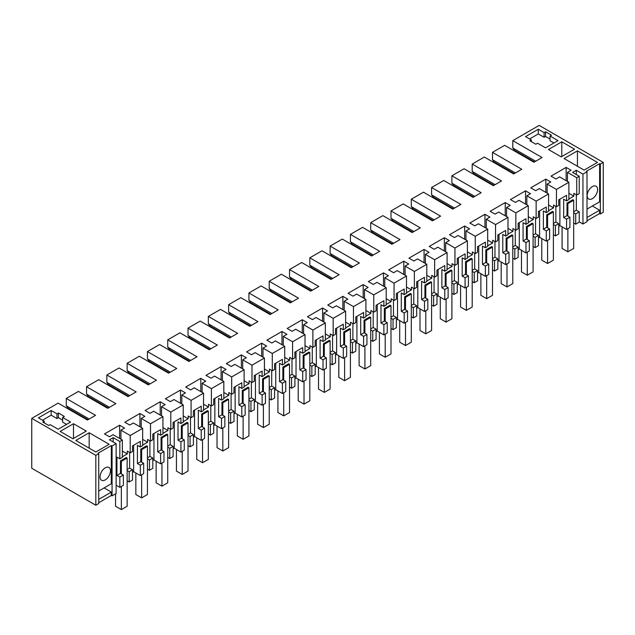 <?xml version="1.0" encoding="UTF-8"?>
<svg xmlns="http://www.w3.org/2000/svg" width="635" height="635" viewBox="0 0 635 635"><rect width="100%" height="100%" fill="white"/><g stroke="black" fill="none" stroke-linecap="round" stroke-linejoin="round"><path stroke-width="0.95" d="M587.01 220.821L599.623 213.543L600.353 213.963L603.25 212.288L603.25 162.401L539.171 125.405L512.786 140.637L512.786 148.003L514.525 150.344L534.527 161.901M98.727 453.684L98.727 503.571L95.829 505.246L95.829 455.358L98.727 453.684L98.004 453.263L111.339 445.564L112.07 445.984L116.126 443.635L116.126 493.522L112.07 495.871L111.339 495.451L98.727 502.729M95.829 505.246L31.75 468.249L31.75 418.362L58.134 403.13L87.424 420.037L95.544 415.346L66.254 398.439L66.254 405.805L89.162 419.029M603.25 162.401L600.353 164.076L599.623 163.655L586.288 171.355L587.01 171.775L587.01 221.663L582.954 224.004L579.247 221.861M520.176 153.614L520.176 154.281M587.01 171.775L582.954 174.117L576.286 170.267L572.572 172.41L579.247 176.26L576.731 177.713L567.452 172.355L571.079 170.259L566.134 167.41L551.029 176.125L555.974 178.983L559.602 176.887L568.881 182.245L556.435 189.428L547.156 184.071L550.783 181.975L545.838 179.126L530.733 187.849L535.678 190.698L539.298 188.603L548.577 193.961L542.361 197.556L536.138 201.144L526.859 195.786L530.487 193.699L525.542 190.841L510.437 199.565L515.382 202.414L519.001 200.327L528.28 205.684L515.842 212.868L506.563 207.51L510.191 205.415L505.246 202.565L490.141 211.28L495.086 214.138L498.705 212.042L507.984 217.4L495.546 224.584L486.267 219.226L489.895 217.13L484.95 214.281L469.844 223.004L474.789 225.854L478.409 223.758L487.688 229.116L481.473 232.712L475.25 236.299L465.971 230.942L469.598 228.854L464.653 225.996L449.548 234.72L454.493 237.569L458.113 235.482L467.392 240.84L454.954 248.015L445.675 242.665L449.294 240.57L444.357 237.712L429.252 246.436L434.189 249.293L437.817 247.198L447.096 252.555L434.657 259.739L425.379 254.381L428.998 252.285L424.061 249.436L408.956 258.151L413.893 261.009L417.52 258.913L426.799 264.271L420.576 267.867L414.361 271.455L405.082 266.097L408.702 264.009L403.765 261.152L388.66 269.875L393.597 272.725L397.224 270.637L406.503 275.995L394.065 283.17L384.786 277.82L388.406 275.725L383.469 272.867L368.363 281.591L373.301 284.448L376.928 282.353L386.207 287.711L373.761 294.894L364.49 289.536L368.109 287.441L363.164 284.591L348.059 293.306L353.004 296.164L356.632 294.068L365.911 299.426L359.688 303.022L353.465 306.61L344.186 301.252L347.813 299.164L342.868 296.307L327.763 305.03L332.708 307.88L336.336 305.792L345.615 311.15L333.169 318.325L323.89 312.976L327.517 310.88L322.572 308.023L307.467 316.746L312.412 319.603L316.039 317.508L325.318 322.866L312.872 330.049L303.594 324.691L307.221 322.596L302.276 319.746L287.171 328.462L292.116 331.319L295.743 329.224L305.014 334.581L298.799 338.177L292.576 341.765L283.297 336.407L286.925 334.32L281.98 331.462L266.875 340.185L271.82 343.035L275.439 340.947L284.718 346.297L278.503 349.893L272.28 353.481L263.001 348.123L266.629 346.035L261.683 343.178L246.578 351.901L251.523 354.759L255.143 352.663L264.422 358.021L251.984 365.204L242.705 359.847L246.332 357.751L241.387 354.901L226.282 363.617L231.227 366.474L234.847 364.379L244.126 369.737L237.911 373.332L231.688 376.92L222.409 371.562L226.036 369.467L221.091 366.617L205.986 375.341L210.931 378.19L214.551 376.103L223.83 381.452L217.615 385.048L211.391 388.636L202.113 383.278L205.74 381.19L200.795 378.333L185.69 387.056L190.635 389.906L194.254 387.818L203.533 393.176L191.095 400.36L181.816 395.002L185.436 392.906L180.499 390.057L165.394 398.772L170.331 401.63L173.958 399.534L183.237 404.892L170.799 412.075L161.52 406.717L165.14 404.622L160.203 401.772L145.097 410.496L150.035 413.345L153.662 411.25L162.941 416.608L156.718 420.203L150.503 423.791L141.224 418.433L144.843 416.346L139.906 413.488L124.801 422.211L129.738 425.061L133.366 422.973L142.645 428.331L130.207 435.515L120.928 430.157L124.547 428.061L119.602 425.204L104.497 433.927L109.442 436.785L113.07 434.689L122.349 440.047L119.832 441.5L119.832 458.803L116.935 457.129L116.935 475.417L119.832 477.091L119.832 487.362L116.126 485.227M512.786 140.637L542.068 157.543L533.948 162.235L504.666 145.328L492.49 152.352L521.772 169.267L513.651 173.95L484.37 157.043L472.194 164.076L501.475 180.983L493.355 185.666L464.074 168.759L451.898 175.792L481.179 192.699L473.059 197.39L443.778 180.483L431.594 187.508L460.883 204.414L452.763 209.105L423.481 192.199L417.385 195.715L411.297 199.231L440.587 216.138L432.467 220.821L403.185 203.914L397.089 207.431L391.001 210.947L420.291 227.854L412.171 232.545L382.881 215.638L376.793 219.146L370.705 222.663L399.994 239.57L391.874 244.261L362.585 227.354L350.409 234.386L379.698 251.293L371.578 255.976L342.289 239.07L330.113 246.102L359.402 263.009L351.282 267.7L321.993 250.785L309.816 257.818L339.098 274.725L330.986 279.416L301.696 262.509L289.52 269.542L318.802 286.448L310.69 291.132L281.4 274.225L269.224 281.257L298.506 298.164L290.385 302.855L261.104 285.94L248.928 292.973L278.209 309.88L270.089 314.571L240.808 297.664L228.632 304.697L257.913 321.604L249.793 326.287L220.512 309.38L208.336 316.413L237.617 333.319L229.497 338.003L200.215 321.096L188.031 328.128L217.321 345.035L209.201 349.726L179.919 332.819L167.735 339.844L197.025 356.759L188.905 361.442L159.623 344.535L147.439 351.568L176.728 368.475L168.608 373.158L139.327 356.251L127.143 363.284L156.432 380.19L148.312 384.881L119.023 367.975L106.847 374.999L136.136 391.914L128.016 396.597L98.727 379.69L86.55 386.723L115.84 403.63L107.72 408.313L78.43 391.406L66.254 398.439M95.829 455.358L31.75 418.362M116.126 443.635L109.458 439.785L113.165 437.65L119.832 441.5M550.045 136.033L551.49 135.199L545.552 131.762L544.1 132.604L538.297 129.254L525.542 136.62L531.344 139.97L529.892 140.803L535.837 144.24L537.575 143.232L545.552 147.836L558.014 140.637L550.045 136.033L550.045 140.724L553.958 142.978M51.173 410.496L56.975 413.837L58.428 413.004L64.373 416.433L62.627 417.441L70.604 422.045L58.134 429.244L50.165 424.64L48.712 425.474L42.767 422.045L44.22 421.203L38.417 417.862L51.173 410.496L51.173 415.179L42.481 420.203M73.501 423.72L60.166 431.419L72.922 438.785L86.265 431.086L73.501 423.72L73.501 438.452M561.784 141.811L574.548 149.177L561.205 156.877L548.449 149.511L561.784 141.811L561.784 156.543M577.445 150.852L597.448 162.401L584.113 170.101L564.102 158.552L577.445 150.852L577.445 166.251M89.162 432.76L109.164 444.309L95.829 452.009L75.827 440.46L89.162 432.76L89.162 448.159M600.353 164.076L600.353 213.963M112.07 445.984L112.07 495.871M111.339 445.564L111.339 483.735L98.727 491.014M98.727 499.388L111.339 492.101L104.092 487.918M111.339 492.101L111.339 495.451M599.623 163.655L599.623 201.827L587.01 209.105M587.01 217.48L599.623 210.193L592.376 206.01M599.623 210.193L599.623 213.543M582.954 174.117L582.954 224.004M576.286 170.267L576.286 174.554M512.786 148.003L535.694 161.226M142.645 428.331L142.645 445.635L140.327 446.969L140.327 441.381L132.517 445.897L132.517 451.485L130.207 452.818L127.302 451.144L127.302 453.93L122.349 451.064M130.207 435.515L130.207 452.818M139.906 413.488L139.906 426.744M141.224 418.433L141.224 427.506M150.503 423.791L150.503 441.103L147.598 439.428L147.598 442.206L142.645 439.349M162.941 416.608L162.941 433.919L160.631 435.253L160.631 429.665L152.813 434.173L152.813 439.761L150.503 441.103M160.203 401.772L160.203 415.028M161.52 406.717L161.52 415.79M170.799 412.075L170.799 429.379L167.894 427.704L167.894 430.49L162.941 427.625M183.237 404.892L183.237 422.196L180.927 423.537L180.927 417.949L173.109 422.458L173.109 428.046L170.799 429.379M180.499 390.057L180.499 403.312M181.816 395.002L181.816 404.074M191.095 400.36L191.095 417.663L188.19 415.988L188.19 418.775L183.237 415.909M203.533 393.176L203.533 410.48L201.224 411.813L201.224 406.225L197.31 408.48L193.405 410.742L193.405 416.33L191.095 417.663M200.795 378.333L200.795 391.589M202.113 383.278L202.113 392.351M211.391 388.636L211.391 405.948L208.494 404.273L208.494 407.051L203.533 404.193M223.83 381.452L223.83 398.764L221.52 400.098L221.52 394.51L213.701 399.018L213.701 404.606L211.391 405.948M221.091 366.617L221.091 379.873M222.409 371.562L222.409 380.635M231.688 376.92L231.688 394.224L228.79 392.549L228.79 395.335L223.83 392.47M244.126 369.737L244.126 387.04L241.816 388.382L241.816 382.794L233.998 387.302L233.998 392.89L231.688 394.224M241.387 354.901L241.387 368.157M242.705 359.847L242.705 368.919M251.984 365.204L251.984 382.508L249.087 380.833L249.087 383.619L244.126 380.754M264.422 358.021L264.422 375.325L262.112 376.658L262.112 371.07L254.294 375.587L254.294 381.175L251.984 382.508M261.683 343.178L261.683 356.433M263.001 348.123L263.001 357.195M272.28 353.481L272.28 370.792L269.383 369.118L269.383 371.896L264.422 369.038M284.718 346.297L284.718 363.609L282.408 364.942L282.408 359.354L274.598 363.863L274.598 369.451L272.28 370.792M281.98 331.462L281.98 344.718M283.297 336.407L283.297 345.48M292.576 341.765L292.576 359.069L289.679 357.394L289.679 360.18L284.718 357.315M305.014 334.581L305.014 351.885L302.704 353.227L302.704 347.639L294.894 352.147L294.894 357.735L292.576 359.069M302.276 319.746L302.276 333.002M303.594 324.691L303.594 333.764M312.872 330.049L312.872 347.353L309.975 345.678L309.975 348.464L305.014 345.599M325.318 322.866L325.318 340.169L323.001 341.503L323.001 335.915L315.19 340.431L315.19 346.019L312.872 347.353M322.572 308.023L322.572 321.278M323.89 312.976L323.89 322.04M333.169 318.325L333.169 335.637L330.271 333.962L330.271 336.74L325.318 333.883M345.615 311.15L345.615 328.454L343.297 329.787L343.297 324.199L335.486 328.708L335.486 334.296L333.169 335.637M342.868 296.307L342.868 309.562M344.186 301.252L344.186 310.324M353.465 306.61L353.465 323.913L350.568 322.247L350.568 325.025L345.615 322.167M365.911 299.426L365.911 316.738L363.593 318.072L363.593 312.483L355.783 316.992L355.783 322.58L353.465 323.913M363.164 284.591L363.164 297.847M364.49 289.536L364.49 298.609M373.761 294.894L373.761 312.198L370.864 310.523L370.864 313.309L365.911 310.444M386.207 287.711L386.207 305.014L383.889 306.348L383.889 300.76L376.079 305.276L376.079 310.864L373.761 312.198M383.469 272.867L383.469 286.131M384.786 277.82L384.786 286.885M394.065 283.17L394.065 300.482L391.16 298.807L391.16 301.585L386.207 298.728M406.503 275.995L406.503 293.299L404.185 294.632L404.185 289.044L400.28 291.298L396.375 293.56L396.375 299.148L394.065 300.482M403.765 261.152L403.765 274.407M405.082 266.097L405.082 275.169M414.361 271.455L414.361 288.758L411.456 287.091L411.456 289.87L406.503 287.012M426.799 264.271L426.799 281.583L424.49 282.916L424.49 277.328L420.576 279.583L416.671 281.837L416.671 287.425L414.361 288.758M424.061 249.436L424.061 262.692M425.379 254.381L425.379 263.454M434.657 259.739L434.657 277.043L431.752 275.368L431.752 278.154L426.799 275.288M447.096 252.555L447.096 269.859L444.786 271.201L444.786 265.613L436.967 270.121L436.967 275.709L434.657 277.043M444.357 237.712L444.357 250.976M445.675 242.665L445.675 251.73M454.954 248.015L454.954 265.327L452.049 263.652L452.049 266.43L447.096 263.573M467.392 240.84L467.392 258.143L465.082 259.477L465.082 253.889L461.169 256.143L457.264 258.405L457.264 263.993L454.954 265.327M464.653 225.996L464.653 239.252M465.971 230.942L465.971 240.014M475.25 236.299L475.25 253.611L472.353 251.936L472.353 254.714L467.392 251.857M487.688 229.116L487.688 246.428L485.378 247.761L485.378 242.173L477.56 246.682L477.56 252.27L475.25 253.611M484.95 214.281L484.95 227.536M486.267 219.226L486.267 228.298M495.546 224.584L495.546 241.887L492.649 240.213L492.649 242.999L487.688 240.133M507.984 217.4L507.984 234.704L505.674 236.045L505.674 230.457L497.856 234.966L497.856 240.554L495.546 241.887M505.246 202.565L505.246 215.821M506.563 207.51L506.563 216.583M515.842 212.868L515.842 230.172L512.945 228.497L512.945 231.283L507.984 228.417M528.28 205.684L528.28 222.988L525.971 224.322L525.971 218.734L522.065 220.988L518.152 223.25L518.152 228.838L515.842 230.172M525.542 190.841L525.542 204.097M526.859 195.786L526.859 204.859M536.138 201.144L536.138 218.456L533.241 216.781L533.241 219.559L528.28 216.702M548.577 193.961L548.577 211.272L546.267 212.606L546.267 207.018L538.456 211.526L538.456 217.114L536.138 218.456M545.838 179.126L545.838 192.381M547.156 184.071L547.156 193.143M556.435 189.428L556.435 206.732L553.537 205.057L553.537 207.843L548.577 204.978M568.881 182.245L568.881 199.549L566.563 200.89L566.563 195.302L558.752 199.811L558.752 205.399L556.435 206.732M566.134 167.41L566.134 180.665M567.452 172.355L567.452 181.427M576.731 177.713L576.731 195.016L573.834 193.342L573.834 196.128L568.881 193.262M579.247 176.26L579.247 193.564L576.731 195.016M576.342 194.794L576.342 210.177L579.247 211.852L579.247 222.131L575.707 224.171L573.675 223.004M592.376 186.587A7.382 4.262 -60 0 1 596.067 186.222A7.382 4.262 -60 0 1 597.202 192.143A7.382 4.262 -60 0 1 592.376 198.644A7.382 4.262 -60 0 1 588.685 199.009A7.382 4.262 -60 0 1 587.558 193.096A7.382 4.262 -60 0 1 592.376 186.587M492.49 152.352L492.49 159.718L494.228 162.068L514.231 173.617M492.49 159.718L515.39 172.95M472.194 164.076L472.194 171.442L473.932 173.784L493.935 185.333M472.194 171.442L495.094 184.666M451.898 175.792L451.898 183.158L453.636 185.499L473.639 197.056M451.898 183.158L474.797 196.382M431.594 187.508L431.594 194.874L433.34 197.223L453.342 208.772M431.594 194.874L454.501 208.097M411.297 199.231L411.297 206.597L413.044 208.939L433.046 220.488M411.297 206.597L434.205 219.821M391.001 210.947L391.001 218.313L392.74 220.655L412.75 232.204M391.001 218.313L413.909 231.537M370.705 222.663L370.705 230.029L372.443 232.378L392.454 243.927M370.705 230.029L393.613 243.253M350.409 234.386L350.409 241.752L352.147 244.094L372.158 255.643M350.409 241.752L373.316 254.976M330.113 246.102L330.113 253.468L331.851 255.81L351.861 267.359M330.113 253.468L353.02 266.692M309.816 257.818L309.816 265.184L311.555 267.533L331.565 279.082M309.816 265.184L332.724 278.408M289.52 269.542L289.52 276.908L291.259 279.249L311.269 290.798M289.52 276.908L312.428 290.131M269.224 281.257L269.224 288.623L270.962 290.965L290.973 302.514M269.224 288.623L292.132 301.847M248.928 292.973L248.928 300.339L250.666 302.681L270.669 314.238M248.928 300.339L271.836 313.563M228.632 304.697L228.632 312.063L230.37 314.404L250.373 325.953M228.632 312.063L251.531 325.287M208.336 316.413L208.336 323.779L210.074 326.12L230.076 337.669M208.336 323.779L231.235 337.002M188.031 328.128L188.031 335.494L189.778 337.836L209.78 349.393M188.031 335.494L210.939 348.718M167.735 339.844L167.735 347.21L169.482 349.56L189.484 361.109M167.735 347.21L190.643 360.442M147.439 351.568L147.439 358.934L149.185 361.275L169.188 372.824M147.439 358.934L170.347 372.158M127.143 363.284L127.143 370.649L128.881 372.991L148.892 384.548M127.143 370.649L150.05 383.873M106.847 374.999L106.847 382.365L108.585 384.715L128.595 396.264M106.847 382.365L129.754 395.597M86.55 386.723L86.55 394.089L88.289 396.43L108.299 407.98M86.55 394.089L109.458 407.313M88.003 419.703L67.993 408.146L66.254 405.805M105.251 479.885A7.382 4.262 -60 0 1 101.56 480.25A7.382 4.262 -60 0 1 100.433 474.329A7.382 4.262 -60 0 1 105.251 467.828A7.382 4.262 -60 0 1 108.942 467.463A7.382 4.262 -60 0 1 110.077 473.377A7.382 4.262 -60 0 1 105.251 479.885M113.165 437.65L113.165 441.928M122.349 440.047L122.349 457.351L119.832 458.803M119.602 425.204L119.602 438.467M120.928 430.157L120.928 439.229M531.344 139.97L531.344 141.645M529.598 138.962L538.297 133.945L538.297 129.254M544.1 132.604L544.1 137.287L538.297 133.945M545.552 131.762L545.552 136.454L544.1 137.287M545.552 136.454L550.045 139.049M44.22 421.203L44.22 422.878M56.975 413.837L56.975 418.528L51.173 415.179M58.428 413.004L58.428 417.687L56.975 418.528M58.428 417.687L62.627 420.116M62.627 417.441L62.627 422.124L66.548 424.386M562.078 226.862L562.078 248.444L567.873 251.793L573.675 248.444L573.675 200.231L572.802 199.731L567.007 203.081L567.007 215.575L569.905 217.241L569.905 227.52L566.563 229.449L559.895 225.6L558.752 226.258M555.847 206.399L555.847 222.012L558.752 223.687L558.752 233.958L555.411 235.895L553.379 234.72M541.782 238.577L541.782 260.167L547.576 263.509L553.379 260.167L553.379 211.955L552.506 211.447L546.711 214.797L546.711 227.29L549.608 228.965L549.608 239.236L546.267 241.165L539.599 237.315L538.456 237.982M535.551 218.115L535.551 233.728L538.456 235.402L538.456 245.681L535.114 247.61L533.082 246.436M521.486 250.293L521.486 271.883L527.28 275.233L533.082 271.883L533.082 223.671L532.209 223.171L526.415 226.512L526.415 239.006L529.312 240.681L529.312 250.96L525.971 252.889L519.303 249.039L518.152 249.698M515.255 229.83L515.255 245.451L518.152 247.126L518.152 257.397L514.81 259.326L512.786 258.159M501.19 262.017L501.19 283.599L506.984 286.949L512.786 283.599L512.786 235.387L511.913 234.887L506.119 238.236L506.119 250.73L509.016 252.397L509.016 262.676L505.674 264.604L499.007 260.755L497.856 261.414M494.959 241.554L494.959 257.167L497.856 258.842L497.856 269.113L494.514 271.042L492.49 269.875M480.885 273.733L480.885 295.323L486.688 298.664L492.49 295.323L492.49 247.11L491.617 246.602L485.815 249.952L485.815 262.445L488.72 264.12L488.72 274.391L485.378 276.32L478.711 272.471L477.56 273.137M474.662 253.27L474.662 268.883L477.56 270.558L477.56 280.837L474.218 282.765L472.194 281.591M460.589 285.448L460.589 307.038L466.392 310.388L472.194 307.038L472.194 258.826L471.321 258.326L465.518 261.668L465.518 274.161L468.424 275.836L468.424 286.115L465.082 288.044L458.406 284.194L457.264 284.853M454.366 264.985L454.366 280.606L457.264 282.281L457.264 292.552L453.922 294.481L451.898 293.306M440.293 297.172L440.293 318.754L446.095 322.104L451.898 318.754L451.898 270.542L451.025 270.042L445.222 273.391L445.222 285.877L448.127 287.552L448.127 297.831L444.786 299.76L438.11 295.91L436.967 296.569M434.07 276.709L434.07 292.322L436.967 293.997L436.967 304.268L433.626 306.197L431.594 305.03M419.997 308.888L419.997 330.478L425.799 333.82L431.594 330.478L431.594 282.257L430.728 281.757L424.926 285.107L424.926 297.601L427.831 299.276L427.831 309.547L424.49 311.475L417.814 307.626L416.671 308.292M413.774 288.425L413.774 304.038L416.671 305.713L416.671 315.992L413.329 317.921L411.297 316.746M399.701 320.604L399.701 342.194L405.503 345.543L411.297 342.194L411.297 293.981L410.432 293.481L404.63 296.823L404.63 309.316L407.527 310.991L407.527 321.27L404.185 323.199L397.518 319.349L396.375 320.008M393.478 300.141L393.478 315.762L396.375 317.429L396.375 327.708L393.033 329.636L391.001 328.462M379.405 332.327L379.405 353.909L385.207 357.259L391.001 353.909L391.001 305.697L390.136 305.197L384.334 308.546L384.334 321.032L387.231 322.707L387.231 332.986L383.889 334.915L377.222 331.065L376.079 331.724M373.182 311.856L373.182 327.477L376.079 329.152L376.079 339.423L372.737 341.352L370.705 340.185M359.108 344.043L359.108 365.633L364.911 368.975L370.705 365.633L370.705 317.413L369.84 316.913L364.038 320.262L364.038 332.756L366.935 334.431L366.935 344.702L363.593 346.631L356.926 342.781L355.783 343.44M352.885 323.58L352.885 339.193L355.783 340.868L355.783 351.147L352.441 353.076L350.409 351.901M338.812 355.759L338.812 377.349L344.615 380.698L350.409 377.349L350.409 329.136L349.544 328.628L343.741 331.978L343.741 344.472L346.639 346.146L346.639 356.418L343.297 358.354L336.629 354.497L335.486 355.163M332.581 335.296L332.581 350.909L335.486 352.584L335.486 362.863L332.145 364.792L330.113 363.617M318.516 367.482L318.516 389.065L324.31 392.414L330.113 389.065L330.113 340.852L329.24 340.352L323.445 343.702L323.445 356.187L326.342 357.862L326.342 368.141L323.001 370.07L316.333 366.22L315.19 366.879M312.285 347.012L312.285 362.633L315.19 364.307L315.19 374.579L311.849 376.507L309.816 375.341M298.22 379.198L298.22 400.78L304.014 404.13L309.816 400.78L309.816 352.568L308.943 352.068L303.149 355.417L303.149 367.911L306.046 369.586L306.046 379.857L302.704 381.786L296.037 377.936L294.894 378.595M291.989 358.735L291.989 374.348L294.894 376.023L294.894 386.302L291.552 388.231L289.52 387.056M277.924 390.914L277.924 412.504L283.718 415.854L289.52 412.504L289.52 364.292L288.647 363.784L282.853 367.133L282.853 379.627L285.75 381.302L285.75 391.573L282.408 393.509L275.741 389.652L274.598 390.319M271.693 370.451L271.693 386.064L274.598 387.739L274.598 398.018L271.256 399.947L269.224 398.772M257.627 402.63L257.627 424.22L263.422 427.569L269.224 424.22L269.224 376.007L268.351 375.507L262.557 378.857L262.557 391.343L265.454 393.017L265.454 403.296L262.112 405.225L255.445 401.376L254.294 402.034M251.397 382.167L251.397 397.788L254.294 399.463L254.294 409.734L250.952 411.663L248.928 410.496M237.331 414.353L237.331 435.935L243.126 439.285L248.928 435.935L248.928 387.723L248.055 387.223L242.26 390.573L242.26 403.066L245.158 404.741L245.158 415.012L241.816 416.941L235.148 413.091L233.998 413.75M231.1 393.89L231.1 409.504L233.998 411.178L233.998 421.457L230.656 423.386L228.632 422.211M217.027 426.069L217.027 447.659L222.829 451.009L228.632 447.659L228.632 399.447L227.759 398.939L221.956 402.288L221.956 414.782L224.861 416.457L224.861 426.728L221.52 428.657L214.852 424.807L213.701 425.474M210.804 405.606L210.804 421.219L213.701 422.894L213.701 433.173L210.36 435.102L208.336 433.927M196.731 437.785L196.731 459.375L202.533 462.724L208.336 459.375L208.336 411.162L207.462 410.662L201.66 414.004L201.66 426.498L204.565 428.173L204.565 438.452L201.224 440.38L194.548 436.531L193.405 437.19M190.508 417.322L190.508 432.943L193.405 434.618L193.405 444.889L190.063 446.818L188.031 445.651M176.435 449.509L176.435 471.091L182.237 474.44L188.031 471.091L188.031 422.878L187.166 422.378L181.364 425.728L181.364 438.221L184.269 439.888L184.269 450.167L180.927 452.096L174.252 448.246L173.109 448.905M170.212 429.046L170.212 444.659L173.109 446.334L173.109 456.605L169.767 458.541L167.735 457.367M156.139 461.224L156.139 482.814L161.941 486.156L167.735 482.814L167.735 434.602L166.87 434.094L161.068 437.444L161.068 449.937L163.973 451.612L163.973 461.883L160.631 463.812L153.956 459.962L152.813 460.629M149.916 440.761L149.916 456.375L152.813 458.049L152.813 468.328L149.471 470.257L147.439 469.082M135.842 472.94L135.842 494.53L141.645 497.88L147.439 494.53L147.439 446.318L146.574 445.818L140.772 449.159L140.772 461.653L143.669 463.328L143.669 473.607L140.327 475.536L133.66 471.686L132.517 472.345M129.619 452.477L129.619 468.098L132.517 469.773L132.517 480.044L129.175 481.973L127.143 480.806M115.546 493.863L115.546 506.246L121.348 509.595L127.143 506.246L127.143 458.033L126.278 457.533L120.475 460.883L120.475 473.377L123.373 475.043L123.373 485.323L119.832 487.362M143.669 463.328L140.327 465.257L137.43 463.582L137.43 445.294L140.327 446.969M133.66 445.23L133.66 471.686M140.327 465.257L140.327 475.536M149.916 456.375L147.439 457.803M142.645 445.072L147.598 442.206M140.772 461.653L137.43 463.582M163.973 451.612L160.631 453.541L157.726 451.866L157.726 433.578L160.631 435.253M153.956 433.514L153.956 459.962M160.631 453.541L160.631 463.812M170.212 444.659L167.735 446.087M162.941 433.348L167.894 430.49M161.068 449.937L157.726 451.866M184.269 439.888L180.927 441.825L178.022 440.15L178.022 421.862L180.927 423.537M174.252 421.799L174.252 448.246M180.927 441.825L180.927 452.096M190.508 432.943L188.031 434.372M183.237 421.632L188.19 418.775M181.364 438.221L178.022 440.15M204.565 428.173L201.224 430.101L198.318 428.427L198.318 410.139L201.224 411.813M194.548 410.075L194.548 436.531M201.224 430.101L201.224 440.38M210.804 421.219L208.336 422.648M203.533 409.916L208.494 407.051M201.66 426.498L198.318 428.427M224.861 416.457L221.52 418.386L218.615 416.711L218.615 398.423L221.52 400.098M214.852 398.359L214.852 424.807M221.52 418.386L221.52 428.657M231.1 409.504L228.632 410.932M223.83 398.193L228.79 395.335M221.956 414.782L218.615 416.711M245.158 404.741L241.816 406.67L238.919 404.995L238.919 386.707L241.816 388.382M235.148 386.644L235.148 413.091M241.816 406.67L241.816 416.941M251.397 397.788L248.928 399.217M244.126 386.477L249.087 383.619M242.26 403.066L238.919 404.995M265.454 393.017L262.112 394.946L259.215 393.271L259.215 374.983L262.112 376.658M255.445 374.92L255.445 401.376M262.112 394.946L262.112 405.225M271.693 386.064L269.224 387.493M264.422 374.761L269.383 371.896M262.557 391.343L259.215 393.271M285.75 381.302L282.408 383.23L279.511 381.556L279.511 363.268L282.408 364.942M275.741 363.204L275.741 389.652M282.408 383.23L282.408 393.509M291.989 374.348L289.52 375.777M284.718 363.045L289.679 360.18M282.853 379.627L279.511 381.556M306.046 369.586L302.704 371.515L299.807 369.84L299.807 351.552L302.704 353.227M296.037 351.488L296.037 377.936M302.704 371.515L302.704 381.786M312.285 362.633L309.816 364.061M305.014 351.322L309.975 348.464M303.149 367.911L299.807 369.84M326.342 357.862L323.001 359.791L320.103 358.116L320.103 339.836L323.001 341.503M316.333 339.765L316.333 366.22M323.001 359.791L323.001 370.07M332.581 350.909L330.113 352.338M325.318 339.606L330.271 336.74M323.445 356.187L320.103 358.116M346.639 346.146L343.297 348.075L340.4 346.4L340.4 328.112L343.297 329.787M336.629 328.049L336.629 354.497M343.297 348.075L343.297 358.354M352.885 339.193L350.409 340.622M345.615 327.89L350.568 325.025M343.741 344.472L340.4 346.4M366.935 334.431L363.593 336.359L360.696 334.685L360.696 316.397L363.593 318.072M356.926 316.333L356.926 342.781M363.593 336.359L363.593 346.631M373.182 327.477L370.705 328.906M365.911 316.166L370.864 313.309M364.038 332.756L360.696 334.685M387.231 322.707L383.889 324.636L380.992 322.961L380.992 304.681L383.889 306.348M377.222 304.617L377.222 331.065M383.889 324.636L383.889 334.915M393.478 315.762L391.001 317.183M386.207 304.451L391.16 301.585M384.334 321.032L380.992 322.961M407.527 310.991L404.185 312.92L401.288 311.245L401.288 292.957L404.185 294.632M397.518 292.894L397.518 319.349M404.185 312.92L404.185 323.199M413.774 304.038L411.297 305.467M406.503 292.735L411.456 289.87M404.63 309.316L401.288 311.245M427.831 299.276L424.49 301.204L421.584 299.529L421.584 281.241L424.49 282.916M417.814 281.178L417.814 307.626M424.49 301.204L424.49 311.475M434.07 292.322L431.594 293.751M426.799 281.011L431.752 278.154M424.926 297.601L421.584 299.529M448.127 287.552L444.786 289.481L441.881 287.814L441.881 269.526L444.786 271.201M438.11 269.462L438.11 295.91M444.786 289.481L444.786 299.76M454.366 280.606L451.898 282.027M447.096 269.296L452.049 266.43M445.222 285.877L441.881 287.814M468.424 275.836L465.082 277.765L462.177 276.09L462.177 257.802L465.082 259.477M458.406 257.739L458.406 284.194M465.082 277.765L465.082 288.044M474.662 268.883L472.194 270.312M467.392 257.58L472.353 254.714M465.518 274.161L462.177 276.09M488.72 264.12L485.378 266.049L482.473 264.374L482.473 246.086L485.378 247.761M478.711 246.023L478.711 272.471M485.378 266.049L485.378 276.32M494.959 257.167L492.49 258.596M487.688 245.856L492.649 242.999M485.815 262.445L482.473 264.374M509.016 252.397L505.674 254.333L502.777 252.659L502.777 234.371L505.674 236.045M499.007 234.307L499.007 260.755M505.674 254.333L505.674 264.604M515.255 245.451L512.786 246.872M507.984 234.14L512.945 231.283M506.119 250.73L502.777 252.659M529.312 240.681L525.971 242.61L523.073 240.935L523.073 222.647L525.971 224.322M519.303 222.583L519.303 249.039M525.971 242.61L525.971 252.889M535.551 233.728L533.082 235.156M528.28 222.425L533.241 219.559M526.415 239.006L523.073 240.935M549.608 228.965L546.267 230.894L543.369 229.219L543.369 210.931L546.267 212.606M539.599 210.868L539.599 237.315M546.267 230.894L546.267 241.165M555.847 222.012L553.379 223.441M548.577 210.701L553.537 207.843M546.711 227.29L543.369 229.219M569.905 217.241L566.563 219.178L563.666 217.503L563.666 199.215L566.563 200.89M559.895 199.152L559.895 225.6M566.563 219.178L566.563 229.449M576.342 210.177L573.675 211.725M568.881 198.985L573.834 196.128M567.007 215.575L563.666 217.503M579.247 211.852L575.707 213.9L573.675 212.725M575.707 224.171L575.707 213.9M120.475 473.377L116.935 475.417M123.373 475.043L119.832 477.091M129.619 468.098L127.143 469.519M122.349 456.787L127.302 453.93M558.752 223.687L555.411 225.615L553.379 224.441M555.411 235.895L555.411 225.615M538.456 235.402L535.114 237.331L533.082 236.164M535.114 247.61L535.114 237.331M518.152 247.126L514.81 249.055L512.786 247.88M514.81 259.326L514.81 249.055M497.856 258.842L494.514 260.771L492.49 259.596M494.514 271.042L494.514 260.771M477.56 270.558L474.218 272.486L472.194 271.32M474.218 282.765L474.218 272.486M457.264 282.281L453.922 284.21L451.898 283.035M453.922 294.481L453.922 284.21M436.967 293.997L433.626 295.926L431.594 294.751M433.626 306.197L433.626 295.926M416.671 305.713L413.329 307.642L411.297 306.475M413.329 317.921L413.329 307.642M396.375 317.429L393.033 319.365L391.001 318.191M393.033 329.636L393.033 319.365M376.079 329.152L372.737 331.081L370.705 329.906M372.737 341.352L372.737 331.081M355.783 340.868L352.441 342.797L350.409 341.63M352.441 353.076L352.441 342.797M335.486 352.584L332.145 354.513L330.113 353.346M332.145 364.792L332.145 354.513M315.19 364.307L311.849 366.236L309.816 365.061M311.849 376.507L311.849 366.236M294.894 376.023L291.552 377.952L289.52 376.777M291.552 388.231L291.552 377.952M274.598 387.739L271.256 389.668L269.224 388.501M271.256 399.947L271.256 389.668M254.294 399.463L250.952 401.391L248.928 400.217M250.952 411.663L250.952 401.391M233.998 411.178L230.656 413.107L228.632 411.932M230.656 423.386L230.656 413.107M213.701 422.894L210.36 424.823L208.336 423.656M210.36 435.102L210.36 424.823M193.405 434.618L190.063 436.547L188.031 435.372M190.063 446.818L190.063 436.547M173.109 446.334L169.767 448.262L167.735 447.088M169.767 458.541L169.767 448.262M152.813 458.049L149.471 459.978L147.439 458.811M149.471 470.257L149.471 459.978M132.517 469.773L129.175 471.702L127.143 470.527M129.175 481.973L129.175 471.702M567.007 203.081L567.873 203.581L567.873 216.075M567.873 228.695L567.873 251.793M512.786 173.45L512.786 172.776M573.675 200.231L567.873 203.581M546.711 214.797L547.576 215.297L547.576 227.79M547.576 240.411L547.576 263.509M492.49 185.166L492.49 184.499M553.379 211.955L547.576 215.297M526.415 226.512L527.28 227.02L527.28 239.506M527.28 252.127L527.28 275.233M472.194 196.882L472.194 196.215M533.082 223.671L527.28 227.02M506.119 238.236L506.984 238.736L506.984 251.23M506.984 263.85L506.984 286.949M451.898 208.605L451.898 207.931M512.786 235.387L506.984 238.736M485.815 249.952L486.688 250.452L486.688 262.946M486.688 275.566L486.688 298.664M431.594 220.321L431.594 219.654M492.49 247.11L486.688 250.452M465.518 261.668L466.392 262.176L466.392 274.661M466.392 287.282L466.392 310.388M411.297 232.037L411.297 231.37M472.194 258.826L466.392 262.176M445.222 273.391L446.095 273.891L446.095 286.385M446.095 299.006L446.095 322.104M391.001 243.761L391.001 243.086M451.898 270.542L446.095 273.891M424.926 285.107L425.799 285.607L425.799 298.101M425.799 310.721L425.799 333.82M370.705 255.476L370.705 254.81M431.594 282.257L425.799 285.607M404.63 296.823L405.503 297.331L405.503 309.816M405.503 322.437L405.503 345.543M350.409 267.192L350.409 266.525M411.297 293.981L405.503 297.331M384.334 308.546L385.207 309.047L385.207 321.54M385.207 334.153L385.207 357.259M330.113 278.916L330.113 278.241M391.001 305.697L385.207 309.047M364.038 320.262L364.911 320.762L364.911 333.256M364.911 345.877L364.911 368.975M309.816 290.632L309.816 289.965M370.705 317.413L364.911 320.762M343.741 331.978L344.615 332.486L344.615 344.972M344.615 357.592L344.615 380.698M289.52 302.347L289.52 301.681M350.409 329.136L344.615 332.486M323.445 343.702L324.31 344.202L324.31 356.695M324.31 369.308L324.31 392.414M269.224 314.071L269.224 313.396M330.113 340.852L324.31 344.202M303.149 355.417L304.014 355.917L304.014 368.411M304.014 381.032L304.014 404.13M248.928 325.787L248.928 325.12M309.816 352.568L304.014 355.917M282.853 367.133L283.718 367.633L283.718 380.127M283.718 392.748L283.718 415.854M228.632 337.502L228.632 336.836M289.52 364.292L283.718 367.633M262.557 378.857L263.422 379.357L263.422 391.851M263.422 404.463L263.422 427.569M208.336 349.226L208.336 348.551M269.224 376.007L263.422 379.357M242.26 390.573L243.126 391.073L243.126 403.566M243.126 416.187L243.126 439.285M188.031 360.942L188.031 360.275M248.928 387.723L243.126 391.073M221.956 402.288L222.829 402.788L222.829 415.282M222.829 427.903L222.829 451.009M167.735 372.658L167.735 371.991M228.632 399.447L222.829 402.788M201.66 414.004L202.533 414.512L202.533 427.006M202.533 439.618L202.533 462.724M147.439 384.373L147.439 383.707M208.336 411.162L202.533 414.512M181.364 425.728L182.237 426.228L182.237 438.721M182.237 451.342L182.237 474.44M127.143 396.097L127.143 395.422M188.031 422.878L182.237 426.228M161.068 437.444L161.941 437.944L161.941 450.437M161.941 463.058L161.941 486.156M106.847 407.813L106.847 407.146M167.735 434.602L161.941 437.944M140.772 449.159L141.645 449.667L141.645 462.153M141.645 474.774L141.645 497.88M86.55 419.529L86.55 418.862M147.439 446.318L141.645 449.667M120.475 460.883L121.348 461.383L121.348 473.877M121.348 486.497L121.348 509.595M127.143 458.033L121.348 461.383"/></g></svg>
